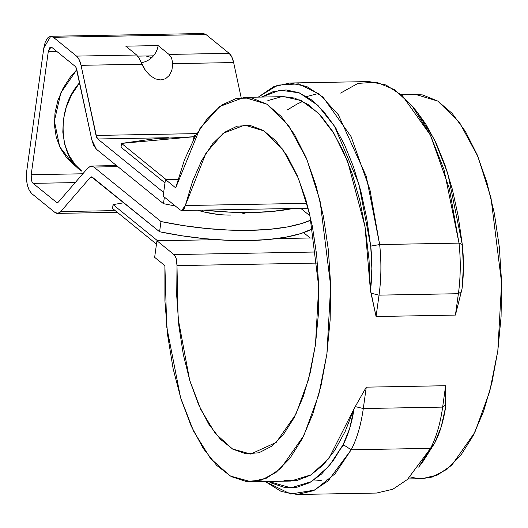 <?xml version="1.0" encoding="UTF-8"?>
<svg xmlns="http://www.w3.org/2000/svg" width="528" height="528" viewBox="0 0 528 528"><rect width="100%" height="100%" fill="white"/><g stroke="black" fill="none" stroke-linecap="round" stroke-linejoin="round"><path stroke-width="0.79" d="M166.049 179.52L121.559 143.398L154.255 138.811L193.934 136.745L121.559 143.398L121.031 147.226L164.98 182.906L121.031 147.226L121.559 143.398L166.049 179.52M112.537 208.461L156.479 244.141L112.537 208.461L113.065 204.633L157.555 240.755L113.065 204.633L112.537 208.461M310.16 237.989L303.587 232.65L310.16 237.989M123.862 202.752L113.065 204.633L123.862 202.752M341.266 448.094L343.768 444.979L341.266 448.094M335.498 127.829L336.098 128.502L335.498 127.829M329.782 479.325L326 480.104M321.222 480.513L314.153 479.945M305.969 477.543L304.795 477.048M299.105 99.62L298.076 100.109M156.948 240.761L216.671 239.686L156.948 240.761L173.95 254.569L175.283 256.271L176.306 258.905L176.986 265.617C177.071 260.377 176.062 256.694 173.95 254.569L316.331 251.988L173.95 254.569L156.948 240.761L154.645 257.347L156.948 240.761M276.698 238.597L314.404 237.91L276.698 238.597M163.145 196.112L165.449 179.527L178.009 179.302L165.449 179.527L175.692 187.849L199.848 128.7L219.674 106.504L244.193 97.376L266.864 104.181L288.605 125.611L306.887 159.43L320.06 200.864L330.68 285.938L326.905 353.905L318.793 394.607L303.897 435.494L280.916 468.257L266.653 478.097L251.156 481.78L230.228 476.025L210.441 458.396L193.545 431.092L180.583 397.696L166.729 326.905L164.894 265.67L154.645 257.347L164.894 265.67L164.908 300.742L167.673 335.438L173.111 368.61L181.031 399.142L191.176 426.03L203.201 448.364L216.711 465.412L231.251 476.593L246.332 481.543L261.466 480.097L276.137 472.303L289.859 458.416L302.181 438.9L312.682 414.414L321.011 385.763L326.905 353.905L330.152 319.902L330.653 284.889L328.39 250.034L323.433 216.5L315.949 185.401L306.194 157.766L294.485 134.534L281.219 116.464L266.838 104.168L251.81 98.05L236.65 98.314L221.852 104.953L207.92 117.744L195.314 136.264L184.45 159.898L175.692 187.849L165.449 179.527L163.145 196.112L180.147 209.92L181.658 210.5L185.321 205.537L184.384 208.177L183.104 209.9L181.639 210.5L180.147 209.92L163.145 196.112M283.701 96.664L294.604 98.069L307.87 104.326L320.602 115.421L332.455 131.063L343.134 150.836L352.348 174.227L359.852 200.627L365.462 229.337L369.026 259.604L370.445 290.644L376.068 316.523L455.42 315.084L376.068 316.523L379.031 295.139L371.184 293.238L376.068 316.523L379.031 295.139L458.39 293.707L379.031 295.139C381.282 278.573 381.493 261.716 379.652 244.556L370.715 246.121A85.298 36.854 89 0 1 370.445 290.644L371.184 293.238L379.031 295.139A92.07 39.785 -91 0 0 379.652 244.556L369.97 189.829L351.087 136.627L323.011 97.126L306.623 86.427L289.733 83.008L273.412 86.836L258.265 97.126L277.642 85.153L298.564 83.866L319.354 94.063L338.316 114.708L366.267 176.299L379.652 244.556L459.01 243.124A92.07 39.785 89 0 1 458.39 293.707C460.64 277.141 460.845 260.278 459.01 243.124L462.277 244.464L459.01 243.124L379.652 244.556L370.715 246.121L366.643 217.853L360.829 191.149L353.397 166.591L344.513 144.718L334.376 126.02L323.202 110.9L311.236 99.693L298.749 92.651L286.011 89.918L273.299 91.562L261.637 97.06L280.084 90.136L299.31 92.869L317.902 105.356L334.554 126.304L358.868 183.922L370.715 246.121L371.864 268.528L370.445 290.644L365.02 226.545L347.655 161.41L334.27 133.987L318.457 113.17L301.25 100.564L283.873 96.657L244.193 97.376M297.185 494.492L376.537 493.053L392.812 489.258L407.431 479.464L430.531 448.345L351.179 449.783C356.921 438.781 360.961 425.033 363.297 408.54L442.655 407.101L363.297 408.54L366.267 387.156L445.619 385.717L445.579 405.009L442.655 407.101A92.07 39.785 89 0 1 430.531 448.345C436.28 437.349 440.319 423.595 442.655 407.101L445.619 385.717L442.655 407.101L445.579 405.009L445.632 407.042L445.619 385.717L366.267 387.156L363.297 408.54L355.45 406.639L363.297 408.54A92.07 39.785 -91 0 1 351.179 449.783L343.174 444.596L351.179 449.783L335.141 473.695L314.668 490.116L290.624 494.05L265.221 481.529L281.252 491.476L297.185 494.492L313.454 490.69L328.073 480.902L351.179 449.783L430.531 448.345L434.742 442.939A85.298 36.854 -91 0 0 445.632 407.042L441.243 426.749L434.742 442.939L430.531 448.345L418.678 467.128L423.271 461.102L434.742 442.939L423.192 461.215M340.619 93.08L357.938 83.411L376.398 82.137L394.865 89.839L412.137 105.956L416.948 111.811L434.412 139.59L447.777 173.375L462.277 244.464L463.426 266.864L462.013 288.988L455.42 315.084L458.39 293.707L461.314 291.608L455.42 315.084L458.39 293.707L461.314 291.608L462.013 288.988A85.298 36.854 -91 0 0 462.277 244.464L458.205 216.196L452.39 189.493L444.959 164.934L436.082 143.062L425.938 124.364L416.823 111.659M366.267 387.156L354.064 408.705A85.298 36.854 89 0 1 343.174 444.596L332.878 461.201L321.578 474.012L309.527 482.75L296.987 487.232L284.236 487.344L271.55 483.1L268.6 481.463L290.941 487.832L311.619 481.562L329.195 465.92L343.174 444.596L349.675 428.406L354.064 408.705L366.267 387.156M317.447 263.069L176.986 265.617L178.108 318.43L189.658 380.127L200.746 409.431L215.332 433.455L232.492 448.985L250.655 454.06L276.197 442.424L295.858 414.308L308.57 379.348L315.48 344.626L318.714 286.77L309.731 214.111L298.505 178.576L282.863 149.477L264.198 130.984L244.695 125.096L223.199 133.294L205.94 153.16L185.321 205.537L306.94 203.333L185.321 205.537L192.647 181.064L201.835 160.261L212.566 143.834L224.492 132.337L237.197 126.152L250.259 125.499L263.234 130.396L275.682 140.672L287.179 155.984L297.343 175.817L305.831 199.498L312.345 226.222L316.675 255.09L318.674 285.127L318.272 315.315L315.48 344.626L310.391 372.082L303.184 396.746L294.103 417.787L283.45 434.485L271.583 446.292L258.911 452.793L245.857 453.776L232.868 449.209L220.381 439.237L208.811 424.208L198.561 404.626L189.968 381.157L183.328 354.585L178.86 325.816L176.722 295.819L176.986 265.617L317.447 263.069M412.137 105.956L430.195 134.68L444.015 169.613L459.01 243.124L449.328 188.397L430.445 135.194L402.369 95.687L385.981 84.988L369.085 81.576L289.733 83.008M267.854 100.591L281.147 96.815M283.965 480.533L297.409 480.335L310.589 475.127L323.162 465.036L334.798 450.325L345.193 431.383L354.064 408.705L328.891 458.522L311.104 474.817L290.836 481.061L251.156 481.78M408.005 478.942L422.077 478.685L437.58 475.002L451.843 465.161L474.817 432.399L489.713 391.512L497.825 350.81L501.6 282.843L490.981 197.769L477.807 156.334L459.525 122.516L437.785 101.086L415.114 94.281L401.049 94.538M414.77 94.288L422.737 94.954L437.758 101.072L452.14 113.368L465.412 131.439L477.114 154.671L486.875 182.305L494.353 213.404L499.31 246.939L501.574 281.794L501.072 316.807L497.825 350.81L491.938 382.668L483.602 411.319L473.101 435.805L460.786 455.321L447.064 469.207L432.392 477.002L421.786 478.691M417.259 478.447L410.131 476.916M175.296 205.979L163.469 203.683L164.38 197.116L163.469 203.683L96.347 149.186L93.713 145.603L91.852 139.973L76.138 67.683L75.121 66.304L51.949 47.494L50.813 47.111L49.718 47.758L48.279 51.605L31.192 174.715L31.383 179.89L32.096 182.008L33.099 183.361L56.272 202.171L57.42 202.554L58.535 201.868L87.985 167.838L90.875 166.063L93.872 167.053L160.987 221.542L159.575 231.746L92.453 177.256L91.304 176.873L90.189 177.56L60.74 211.589L57.849 213.365L54.853 212.381L31.68 193.565L29.08 190.054L27.225 184.543L26.4 177.89L26.73 171.092L43.811 47.982L45.243 42.082L47.566 37.983L50.417 36.293L53.368 37.29L76.54 56.1L79.174 59.69L81.035 65.32L96.749 137.603L97.766 138.983L163.647 192.469L97.766 138.983L168.34 137.702L97.766 138.983L96.037 135.439L196.825 133.61L96.037 135.439L81.035 65.32L141.887 64.218L81.035 65.32A17.602 7.603 89 0 0 76.54 56.1L136.666 55.011L125.77 46.167L158.123 45.58L169.019 54.424L171.613 58.027L172.795 63.657L233.647 62.555L241.138 97.561L233.647 62.555A17.602 7.603 -91 0 0 229.145 53.335L231.785 56.925L233.647 62.555L172.795 63.657L171.904 70.151L169.415 75.346L165.574 78.731L160.769 79.959L155.476 78.916L150.223 75.695L145.537 70.627L139.366 58.621L136.666 55.011L76.54 56.1L53.368 37.29L205.979 34.525L229.145 53.335L169.019 54.424L229.145 53.335L205.979 34.525L53.368 37.29L50.747 36.274L203.359 33.508L205.979 34.525L203.023 33.535M300.749 208.349L310.174 215.992L300.749 208.349M116.536 165.574L91.252 166.036L93.872 167.053L117.817 166.617L93.872 167.053L160.987 221.542L159.575 231.746A132.766 40.953 7.9 0 0 312.18 228.98L312.477 226.875L312.18 228.98L300.557 233.647L285.747 237.197L268.198 239.521L248.431 240.557L227.04 240.266L204.646 238.669L181.936 235.798L159.575 231.746L91.45 176.867L90.189 177.56L60.74 211.589L115.177 210.606L60.74 211.589A17.602 7.603 89 0 1 57.479 213.391A17.602 7.603 89 0 1 54.853 212.381L31.68 193.565C27.456 188.958 25.799 181.467 26.73 171.092L43.811 47.982L50.747 36.274M163.469 203.683L96.347 149.186L91.852 139.973L76.85 69.854A6.772 2.924 89 0 0 75.121 66.304L51.949 47.494L50.945 47.104L48.279 51.605L56.826 51.454L48.279 51.605L31.192 174.715L82.837 173.785L31.192 174.715C30.835 178.708 31.469 181.592 33.099 183.361L75.207 182.596L33.099 183.361L56.272 202.171L58.271 202.138L56.272 202.171A6.772 2.924 89 0 0 57.281 202.561L57.301 202.561A6.772 2.924 89 0 0 58.535 201.868L87.985 167.838L91.252 166.036M92.77 177.514L90.189 177.56L92.77 177.514M160.987 221.542L183.348 225.588L206.065 228.459L228.452 230.063L249.85 230.353L269.617 229.317L287.166 226.994L301.97 223.443L311.071 220.011A132.766 40.953 -172.1 0 1 160.987 221.542M217.635 214.375L204.065 211.985L197.703 210.21M246.84 212.546L242.161 213.932M231.013 215.061A35.541 10.963 -172.1 0 1 197.987 210.296M141.227 62.667A17.939 15.206 129.1 0 0 153.43 55.843L137.775 56.126L153.43 55.843A17.939 15.206 129.1 0 0 158.123 45.58L169.019 54.424L171.613 58.027L172.795 63.657L171.904 70.151L169.415 75.346L165.574 78.731L160.769 79.959L155.476 78.916L150.223 75.695L145.537 70.627L143.557 67.551L139.366 58.621L136.666 55.011L125.77 46.167L158.123 45.58M292.987 208.487L272.092 211.457L252.325 212.494L230.934 212.203L203.795 210.104A132.766 40.953 7.9 0 0 292.987 208.487M73.478 164.426L66.614 157.667L60.364 148.137L56.252 137.214L54.443 125.308L54.998 112.886L57.895 100.419L63.03 88.394L70.198 77.26L76.817 69.696L60.872 92.783L54.364 121.024L59.704 146.791L73.366 164.34L81.741 171.138C59.723 157.436 55.064 109.837 79.609 82.738L71.399 95.185L66.264 107.217L63.367 119.684L62.812 132.106L64.627 144.005L68.739 154.935L74.989 164.465L81.741 171.138M145.9 55.981L151.76 57.592L145.9 55.981M193.552 139.524L194.06 135.868L195.855 135.3L194.06 135.868L195.076 136.693L194.06 135.868L193.552 139.524M286.994 110.114L297.277 103.943L302.894 101.376M306.61 96.558L318.569 93.463M308.26 208.21L181.658 210.5M117.632 212.302L57.473 213.391M202.66 210.124L202.455 211.583M243.17 213.708L243.335 212.533"/></g></svg>
